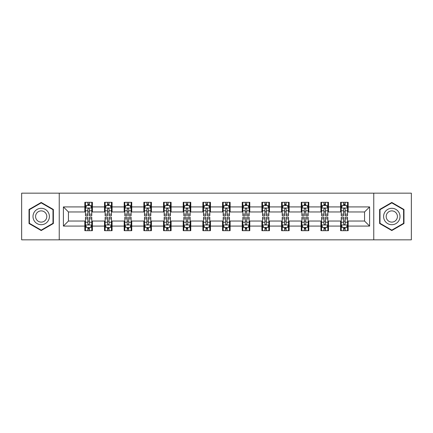 <?xml version="1.0" encoding="UTF-8"?>
<svg xmlns="http://www.w3.org/2000/svg" width="433" height="433" viewBox="0 0 433 433"><rect width="100%" height="100%" fill="white"/><g stroke="black" fill="none" stroke-linecap="round" stroke-linejoin="round"><path stroke-width="0.65" d="M373.766 239.833L411.35 239.833L411.35 193.167L373.766 193.167L373.766 239.833L59.234 239.833L59.234 193.167L21.65 193.167L21.65 239.833L59.234 239.833M373.766 193.167L59.234 193.167M348.164 206.914L348.164 202.314L340.598 202.314L340.598 206.914L328.49 206.914L328.49 202.314L320.923 202.314L320.923 206.914L308.816 206.914L308.816 202.314L301.249 202.314L301.249 206.914L289.141 206.914L289.141 202.314L281.574 202.314L281.574 206.914L269.467 206.914L269.467 202.314L261.9 202.314L261.9 206.914L249.792 206.914L249.792 202.314L242.226 202.314L242.226 206.914L230.123 206.914L230.123 202.314L222.551 202.314L222.551 206.914L210.449 206.914L210.449 202.314L202.877 202.314L202.877 206.914L190.774 206.914L190.774 202.314L183.208 202.314L183.208 206.914L171.1 206.914L171.1 202.314L163.533 202.314L163.533 206.914L151.426 206.914L151.426 202.314L143.859 202.314L143.859 206.914L131.751 206.914L131.751 202.314L124.184 202.314L124.184 206.914L112.077 206.914L112.077 202.314L104.51 202.314L104.51 206.914L92.402 206.914L92.402 202.314L84.836 202.314L84.836 206.914L63.397 206.914L63.397 226.086L68.441 221.041L84.836 221.041L84.836 230.686L92.402 230.686L92.402 221.041L104.51 221.041L104.51 230.686L112.077 230.686L112.077 221.041L124.184 221.041L124.184 230.686L131.751 230.686L131.751 221.041L143.859 221.041L143.859 230.686L151.426 230.686L151.426 221.041L163.533 221.041L163.533 230.686L171.1 230.686L171.1 221.041L183.208 221.041L183.208 230.686L190.774 230.686L190.774 221.041L202.877 221.041L202.877 230.686L210.449 230.686L210.449 221.041L222.551 221.041L222.551 230.686L230.123 230.686L230.123 221.041L242.226 221.041L242.226 230.686L249.792 230.686L249.792 221.041L261.9 221.041L261.9 230.686L269.467 230.686L269.467 221.041L281.574 221.041L281.574 230.686L289.141 230.686L289.141 221.041L301.249 221.041L301.249 230.686L308.816 230.686L308.816 221.041L320.923 221.041L320.923 230.686L328.49 230.686L328.49 221.041L340.598 221.041L340.598 230.686L348.164 230.686L348.164 221.041L364.559 221.041L364.559 211.959L348.164 211.959L348.164 206.914L369.603 206.914L369.603 226.086L348.164 226.086M340.598 226.086L328.49 226.086M320.923 226.086L308.816 226.086M301.249 226.086L289.141 226.086M281.574 226.086L269.467 226.086M261.9 226.086L249.792 226.086M242.226 226.086L230.123 226.086M222.551 226.086L210.449 226.086M202.877 226.086L190.774 226.086M183.208 226.086L171.1 226.086M163.533 226.086L151.426 226.086M143.859 226.086L131.751 226.086M124.184 226.086L112.077 226.086M104.51 226.086L92.402 226.086M84.836 226.086L63.397 226.086M340.598 206.914L340.598 211.959L328.49 211.959L328.49 206.914M320.923 206.914L320.923 211.959L308.816 211.959L308.816 206.914M301.249 206.914L301.249 211.959L289.141 211.959L289.141 206.914M281.574 206.914L281.574 211.959L269.467 211.959L269.467 206.914M261.9 206.914L261.9 211.959L249.792 211.959L249.792 206.914M242.226 206.914L242.226 211.959L230.123 211.959L230.123 206.914M222.551 206.914L222.551 211.959L210.449 211.959L210.449 206.914M202.877 206.914L202.877 211.959L190.774 211.959L190.774 206.914M183.208 206.914L183.208 211.959L171.1 211.959L171.1 206.914M163.533 206.914L163.533 211.959L151.426 211.959L151.426 206.914M143.859 206.914L143.859 211.959L131.751 211.959L131.751 206.914M124.184 206.914L124.184 211.959L112.077 211.959L112.077 206.914M104.51 206.914L104.51 211.959L92.402 211.959L92.402 206.914M84.836 206.914L84.836 211.959L68.441 211.959L63.397 206.914M68.441 211.959L68.441 221.041M369.603 226.086L364.559 221.041M364.559 211.959L369.603 206.914M84.836 205.464L85.463 205.464M87.861 205.464L89.377 205.464M91.769 205.464L92.402 205.464M84.836 211.834L85.463 211.834M87.861 211.834L89.377 211.834M91.769 211.834L92.402 211.834M84.836 221.166L85.463 221.166M87.861 221.166L89.377 221.166M91.769 221.166L92.402 221.166M84.836 227.536L85.463 227.536M87.861 227.536L89.377 227.536M91.769 227.536L92.402 227.536M104.51 221.166L105.138 221.166M107.536 221.166L109.051 221.166M111.443 221.166L112.077 221.166M104.51 227.536L105.138 227.536M107.536 227.536L109.051 227.536M111.443 227.536L112.077 227.536M104.51 205.464L105.138 205.464M107.536 205.464L109.051 205.464M111.443 205.464L112.077 205.464M104.51 211.834L105.138 211.834M107.536 211.834L109.051 211.834M111.443 211.834L112.077 211.834M124.184 221.166L124.812 221.166M127.21 221.166L128.725 221.166M131.118 221.166L131.751 221.166M124.184 227.536L124.812 227.536M127.21 227.536L128.725 227.536M131.118 227.536L131.751 227.536M124.184 205.464L124.812 205.464M127.21 205.464L128.725 205.464M131.118 205.464L131.751 205.464M124.184 211.834L124.812 211.834M127.21 211.834L128.725 211.834M131.118 211.834L131.751 211.834M143.859 221.166L144.487 221.166M146.884 221.166L148.395 221.166M150.792 221.166L151.426 221.166M143.859 227.536L144.487 227.536M146.884 227.536L148.395 227.536M150.792 227.536L151.426 227.536M143.859 205.464L144.487 205.464M146.884 205.464L148.395 205.464M150.792 205.464L151.426 205.464M143.859 211.834L144.487 211.834M146.884 211.834L148.395 211.834M150.792 211.834L151.426 211.834M163.533 221.166L164.161 221.166M166.559 221.166L168.069 221.166M170.467 221.166L171.1 221.166M163.533 227.536L164.161 227.536M166.559 227.536L168.069 227.536M170.467 227.536L171.1 227.536M163.533 205.464L164.161 205.464M166.559 205.464L168.069 205.464M170.467 205.464L171.1 205.464M163.533 211.834L164.161 211.834M166.559 211.834L168.069 211.834M170.467 211.834L171.1 211.834M183.208 221.166L183.836 221.166M186.233 221.166L187.743 221.166M190.141 221.166L190.774 221.166M183.208 227.536L183.836 227.536M186.233 227.536L187.743 227.536M190.141 227.536L190.774 227.536M183.208 205.464L183.836 205.464M186.233 205.464L187.743 205.464M190.141 205.464L190.774 205.464M183.208 211.834L183.836 211.834M186.233 211.834L187.743 211.834M190.141 211.834L190.774 211.834M202.877 221.166L203.51 221.166M205.908 221.166L207.418 221.166M209.816 221.166L210.449 221.166M202.877 227.536L203.51 227.536M205.908 227.536L207.418 227.536M209.816 227.536L210.449 227.536M202.877 205.464L203.51 205.464M205.908 205.464L207.418 205.464M209.816 205.464L210.449 205.464M202.877 211.834L203.51 211.834M205.908 211.834L207.418 211.834M209.816 211.834L210.449 211.834M222.551 221.166L223.184 221.166M225.582 221.166L227.092 221.166M229.49 221.166L230.123 221.166M222.551 227.536L223.184 227.536M225.582 227.536L227.092 227.536M229.49 227.536L230.123 227.536M222.551 205.464L223.184 205.464M225.582 205.464L227.092 205.464M229.49 205.464L230.123 205.464M222.551 211.834L223.184 211.834M225.582 211.834L227.092 211.834M229.49 211.834L230.123 211.834M242.226 221.166L242.859 221.166M245.257 221.166L246.767 221.166M249.164 221.166L249.792 221.166M242.226 227.536L242.859 227.536M245.257 227.536L246.767 227.536M249.164 227.536L249.792 227.536M242.226 205.464L242.859 205.464M245.257 205.464L246.767 205.464M249.164 205.464L249.792 205.464M242.226 211.834L242.859 211.834M245.257 211.834L246.767 211.834M249.164 211.834L249.792 211.834M261.9 221.166L262.533 221.166M264.931 221.166L266.441 221.166M268.839 221.166L269.467 221.166M261.9 227.536L262.533 227.536M264.931 227.536L266.441 227.536M268.839 227.536L269.467 227.536M261.9 205.464L262.533 205.464M264.931 205.464L266.441 205.464M268.839 205.464L269.467 205.464M261.9 211.834L262.533 211.834M264.931 211.834L266.441 211.834M268.839 211.834L269.467 211.834M281.574 221.166L282.208 221.166M284.605 221.166L286.116 221.166M288.513 221.166L289.141 221.166M281.574 227.536L282.208 227.536M284.605 227.536L286.116 227.536M288.513 227.536L289.141 227.536M281.574 205.464L282.208 205.464M284.605 205.464L286.116 205.464M288.513 205.464L289.141 205.464M281.574 211.834L282.208 211.834M284.605 211.834L286.116 211.834M288.513 211.834L289.141 211.834M301.249 221.166L301.882 221.166M304.275 221.166L305.79 221.166M308.188 221.166L308.816 221.166M301.249 227.536L301.882 227.536M304.275 227.536L305.79 227.536M308.188 227.536L308.816 227.536M301.249 205.464L301.882 205.464M304.275 205.464L305.79 205.464M308.188 205.464L308.816 205.464M301.249 211.834L301.882 211.834M304.275 211.834L305.79 211.834M308.188 211.834L308.816 211.834M320.923 221.166L321.557 221.166M323.949 221.166L325.464 221.166M327.862 221.166L328.49 221.166M320.923 227.536L321.557 227.536M323.949 227.536L325.464 227.536M327.862 227.536L328.49 227.536M320.923 205.464L321.557 205.464M323.949 205.464L325.464 205.464M327.862 205.464L328.49 205.464M320.923 211.834L321.557 211.834M323.949 211.834L325.464 211.834M327.862 211.834L328.49 211.834M340.598 221.166L341.231 221.166M343.623 221.166L345.139 221.166M347.537 221.166L348.164 221.166M340.598 227.536L341.231 227.536M343.623 227.536L345.139 227.536M347.537 227.536L348.164 227.536M340.598 205.464L341.231 205.464M343.623 205.464L345.139 205.464M347.537 205.464L348.164 205.464M340.598 211.834L341.231 211.834M343.623 211.834L345.139 211.834M347.537 211.834L348.164 211.834M41.2 230.551L53.367 223.525L53.367 209.475L41.2 202.449L29.027 209.475L29.027 223.525L41.2 230.551M403.973 209.475L391.8 202.449L379.633 209.475L379.633 223.525L391.8 230.551L403.973 223.525L403.973 209.475M89.377 203.954L87.861 203.954M91.769 214.162L89.377 214.162L89.377 215.742L91.769 215.742L91.769 208.051L90.508 205.529L86.724 205.529L85.463 208.051L85.463 215.742L87.861 215.742L87.861 214.162L85.463 214.162M85.463 208.051L85.463 202.314M91.769 208.051L91.769 202.314M87.861 205.529L87.861 202.314M89.377 202.314L89.377 205.529M89.377 214.162L89.377 208.998C88.873 208.024 88.364 208.024 87.861 208.998L87.861 214.162M87.861 229.046L89.377 229.046M85.463 218.838L87.861 218.838L87.861 217.258L85.463 217.258L85.463 224.949L86.724 227.471L90.508 227.471L91.769 224.949L91.769 217.258L89.377 217.258L89.377 218.838L91.769 218.838M91.769 224.949L91.769 230.686M85.463 224.949L85.463 230.686M89.377 227.471L89.377 230.686M87.861 230.686L87.861 227.471M87.861 218.838L87.861 224.002C88.364 224.976 88.868 224.976 89.377 224.002L89.377 218.838M48.296 220.597A8.2 8.2 0 0 0 45.297 209.399A8.2 8.2 0 0 0 34.099 212.403A8.2 8.2 0 0 0 37.097 223.601A8.2 8.2 0 0 0 48.296 220.597M46.06 219.304A5.613 5.613 0 0 0 44.004 211.64A5.613 5.613 0 0 0 36.34 213.696A5.613 5.613 0 0 0 38.391 221.36A5.613 5.613 0 0 0 46.06 219.304M29.406 223.309L29.406 209.691L41.2 202.882L52.988 209.691L52.988 223.309L41.2 230.118L29.406 223.309M391.8 208.3A8.2 8.2 0 0 0 383.606 216.5A8.2 8.2 0 0 0 391.8 224.7A8.2 8.2 0 0 0 400 216.5A8.2 8.2 0 0 0 391.8 208.3M391.8 210.887A5.613 5.613 0 0 0 386.187 216.5A5.613 5.613 0 0 0 391.8 222.113A5.613 5.613 0 0 0 397.413 216.5A5.613 5.613 0 0 0 391.8 210.887M403.594 223.309L391.8 230.118L380.012 223.309L380.012 209.691L391.8 202.882L403.594 209.691L403.594 223.309M109.051 203.954L107.536 203.954M111.443 214.162L109.051 214.162L109.051 215.742L111.443 215.742L111.443 208.051L110.182 205.529L106.399 205.529L105.138 208.051L105.138 215.742L107.536 215.742L107.536 214.162L105.138 214.162M105.138 208.051L105.138 202.314M111.443 208.051L111.443 202.314M107.536 205.529L107.536 202.314M109.051 202.314L109.051 205.529M109.051 214.162L109.051 208.998C108.542 208.024 108.039 208.024 107.536 208.998L107.536 214.162M128.725 203.954L127.21 203.954M131.118 214.162L128.725 214.162L128.725 215.742L131.118 215.742L131.118 208.051L129.857 205.529L126.073 205.529L124.812 208.051L124.812 215.742L127.21 215.742L127.21 214.162L124.812 214.162M124.812 208.051L124.812 202.314M131.118 208.051L131.118 202.314M127.21 205.529L127.21 202.314M128.725 202.314L128.725 205.529M128.725 214.162L128.725 208.998C128.217 208.024 127.713 208.024 127.21 208.998L127.21 214.162M107.536 229.046L109.051 229.046M105.138 218.838L107.536 218.838L107.536 217.258L105.138 217.258L105.138 224.949L106.399 227.471L110.182 227.471L111.443 224.949L111.443 217.258L109.051 217.258L109.051 218.838L111.443 218.838M111.443 224.949L111.443 230.686M105.138 224.949L105.138 230.686M109.051 227.471L109.051 230.686M107.536 230.686L107.536 227.471M107.536 218.838L107.536 224.002C108.039 224.976 108.542 224.976 109.051 224.002L109.051 218.838M127.21 229.046L128.725 229.046M124.812 218.838L127.21 218.838L127.21 217.258L124.812 217.258L124.812 224.949L126.073 227.471L129.857 227.471L131.118 224.949L131.118 217.258L128.725 217.258L128.725 218.838L131.118 218.838M131.118 224.949L131.118 230.686M124.812 224.949L124.812 230.686M128.725 227.471L128.725 230.686M127.21 230.686L127.21 227.471M127.21 218.838L127.21 224.002C127.713 224.976 128.217 224.976 128.725 224.002L128.725 218.838M148.395 203.954L146.884 203.954M150.792 214.162L148.395 214.162L148.395 215.742L150.792 215.742L150.792 208.051L149.531 205.529L145.748 205.529L144.487 208.051L144.487 215.742L146.884 215.742L146.884 214.162L144.487 214.162M144.487 208.051L144.487 202.314M150.792 208.051L150.792 202.314M146.884 205.529L146.884 202.314M148.395 202.314L148.395 205.529M148.395 214.162L148.395 208.998C147.891 208.024 147.388 208.024 146.884 208.998L146.884 214.162M168.069 203.954L166.559 203.954M170.467 214.162L168.069 214.162L168.069 215.742L170.467 215.742L170.467 208.051L169.206 205.529L165.422 205.529L164.161 208.051L164.161 215.742L166.559 215.742L166.559 214.162L164.161 214.162M164.161 208.051L164.161 202.314M170.467 208.051L170.467 202.314M166.559 205.529L166.559 202.314M168.069 202.314L168.069 205.529M168.069 214.162L168.069 208.998C167.566 208.024 167.062 208.024 166.559 208.998L166.559 214.162M187.743 203.954L186.233 203.954M190.141 214.162L187.743 214.162L187.743 215.742L190.141 215.742L190.141 208.051L188.88 205.529L185.097 205.529L183.836 208.051L183.836 215.742L186.233 215.742L186.233 214.162L183.836 214.162M183.836 208.051L183.836 202.314M190.141 208.051L190.141 202.314M186.233 205.529L186.233 202.314M187.743 202.314L187.743 205.529M187.743 214.162L187.743 208.998C187.24 208.024 186.737 208.024 186.233 208.998L186.233 214.162M146.884 229.046L148.395 229.046M144.487 218.838L146.884 218.838L146.884 217.258L144.487 217.258L144.487 224.949L145.748 227.471L149.531 227.471L150.792 224.949L150.792 217.258L148.395 217.258L148.395 218.838L150.792 218.838M150.792 224.949L150.792 230.686M144.487 224.949L144.487 230.686M148.395 227.471L148.395 230.686M146.884 230.686L146.884 227.471M146.884 218.838L146.884 224.002C147.388 224.976 147.891 224.976 148.395 224.002L148.395 218.838M166.559 229.046L168.069 229.046M164.161 218.838L166.559 218.838L166.559 217.258L164.161 217.258L164.161 224.949L165.422 227.471L169.206 227.471L170.467 224.949L170.467 217.258L168.069 217.258L168.069 218.838L170.467 218.838M170.467 224.949L170.467 230.686M164.161 224.949L164.161 230.686M168.069 227.471L168.069 230.686M166.559 230.686L166.559 227.471M166.559 218.838L166.559 224.002C167.062 224.976 167.566 224.976 168.069 224.002L168.069 218.838M186.233 229.046L187.743 229.046M183.836 218.838L186.233 218.838L186.233 217.258L183.836 217.258L183.836 224.949L185.097 227.471L188.88 227.471L190.141 224.949L190.141 217.258L187.743 217.258L187.743 218.838L190.141 218.838M190.141 224.949L190.141 230.686M183.836 224.949L183.836 230.686M187.743 227.471L187.743 230.686M186.233 230.686L186.233 227.471M186.233 218.838L186.233 224.002C186.737 224.976 187.24 224.976 187.743 224.002L187.743 218.838M205.908 229.046L207.418 229.046M203.51 218.838L205.908 218.838L205.908 217.258L203.51 217.258L203.51 224.949L204.771 227.471L208.554 227.471L209.816 224.949L209.816 217.258L207.418 217.258L207.418 218.838L209.816 218.838M209.816 224.949L209.816 230.686M203.51 224.949L203.51 230.686M207.418 227.471L207.418 230.686M205.908 230.686L205.908 227.471M205.908 218.838L205.908 224.002C206.411 224.976 206.914 224.976 207.418 224.002L207.418 218.838M225.582 229.046L227.092 229.046M223.184 218.838L225.582 218.838L225.582 217.258L223.184 217.258L223.184 224.949L224.446 227.471L228.229 227.471L229.49 224.949L229.49 217.258L227.092 217.258L227.092 218.838L229.49 218.838M229.49 224.949L229.49 230.686M223.184 224.949L223.184 230.686M227.092 227.471L227.092 230.686M225.582 230.686L225.582 227.471M225.582 218.838L225.582 224.002C226.086 224.976 226.589 224.976 227.092 224.002L227.092 218.838M245.257 229.046L246.767 229.046M242.859 218.838L245.257 218.838L245.257 217.258L242.859 217.258L242.859 224.949L244.12 227.471L247.903 227.471L249.164 224.949L249.164 217.258L246.767 217.258L246.767 218.838L249.164 218.838M249.164 224.949L249.164 230.686M242.859 224.949L242.859 230.686M246.767 227.471L246.767 230.686M245.257 230.686L245.257 227.471M245.257 218.838L245.257 224.002C245.76 224.976 246.263 224.976 246.767 224.002L246.767 218.838M264.931 229.046L266.441 229.046M262.533 218.838L264.931 218.838L264.931 217.258L262.533 217.258L262.533 224.949L263.794 227.471L267.578 227.471L268.839 224.949L268.839 217.258L266.441 217.258L266.441 218.838L268.839 218.838M268.839 224.949L268.839 230.686M262.533 224.949L262.533 230.686M266.441 227.471L266.441 230.686M264.931 230.686L264.931 227.471M264.931 218.838L264.931 224.002C265.434 224.976 265.938 224.976 266.441 224.002L266.441 218.838M284.605 229.046L286.116 229.046M282.208 218.838L284.605 218.838L284.605 217.258L282.208 217.258L282.208 224.949L283.469 227.471L287.252 227.471L288.513 224.949L288.513 217.258L286.116 217.258L286.116 218.838L288.513 218.838M288.513 224.949L288.513 230.686M282.208 224.949L282.208 230.686M286.116 227.471L286.116 230.686M284.605 230.686L284.605 227.471M284.605 218.838L284.605 224.002C285.109 224.976 285.612 224.976 286.116 224.002L286.116 218.838M304.275 229.046L305.79 229.046M301.882 218.838L304.275 218.838L304.275 217.258L301.882 217.258L301.882 224.949L303.143 227.471L306.927 227.471L308.188 224.949L308.188 217.258L305.79 217.258L305.79 218.838L308.188 218.838M308.188 224.949L308.188 230.686M301.882 224.949L301.882 230.686M305.79 227.471L305.79 230.686M304.275 230.686L304.275 227.471M304.275 218.838L304.275 224.002C304.783 224.976 305.287 224.976 305.79 224.002L305.79 218.838M207.418 203.954L205.908 203.954M209.816 214.162L207.418 214.162L207.418 215.742L209.816 215.742L209.816 208.051L208.554 205.529L204.771 205.529L203.51 208.051L203.51 215.742L205.908 215.742L205.908 214.162L203.51 214.162M203.51 208.051L203.51 202.314M209.816 208.051L209.816 202.314M205.908 205.529L205.908 202.314M207.418 202.314L207.418 205.529M207.418 214.162L207.418 208.998C206.914 208.024 206.411 208.024 205.908 208.998L205.908 214.162M227.092 203.954L225.582 203.954M229.49 214.162L227.092 214.162L227.092 215.742L229.49 215.742L229.49 208.051L228.229 205.529L224.446 205.529L223.184 208.051L223.184 215.742L225.582 215.742L225.582 214.162L223.184 214.162M223.184 208.051L223.184 202.314M229.49 208.051L229.49 202.314M225.582 205.529L225.582 202.314M227.092 202.314L227.092 205.529M227.092 214.162L227.092 208.998C226.589 208.024 226.086 208.024 225.582 208.998L225.582 214.162M246.767 203.954L245.257 203.954M249.164 214.162L246.767 214.162L246.767 215.742L249.164 215.742L249.164 208.051L247.903 205.529L244.12 205.529L242.859 208.051L242.859 215.742L245.257 215.742L245.257 214.162L242.859 214.162M242.859 208.051L242.859 202.314M249.164 208.051L249.164 202.314M245.257 205.529L245.257 202.314M246.767 202.314L246.767 205.529M246.767 214.162L246.767 208.998C246.263 208.024 245.76 208.024 245.257 208.998L245.257 214.162M266.441 203.954L264.931 203.954M268.839 214.162L266.441 214.162L266.441 215.742L268.839 215.742L268.839 208.051L267.578 205.529L263.794 205.529L262.533 208.051L262.533 215.742L264.931 215.742L264.931 214.162L262.533 214.162M262.533 208.051L262.533 202.314M268.839 208.051L268.839 202.314M264.931 205.529L264.931 202.314M266.441 202.314L266.441 205.529M266.441 214.162L266.441 208.998C265.938 208.024 265.434 208.024 264.931 208.998L264.931 214.162M286.116 203.954L284.605 203.954M288.513 214.162L286.116 214.162L286.116 215.742L288.513 215.742L288.513 208.051L287.252 205.529L283.469 205.529L282.208 208.051L282.208 215.742L284.605 215.742L284.605 214.162L282.208 214.162M282.208 208.051L282.208 202.314M288.513 208.051L288.513 202.314M284.605 205.529L284.605 202.314M286.116 202.314L286.116 205.529M286.116 214.162L286.116 208.998C285.612 208.024 285.109 208.024 284.605 208.998L284.605 214.162M305.79 203.954L304.275 203.954M308.188 214.162L305.79 214.162L305.79 215.742L308.188 215.742L308.188 208.051L306.927 205.529L303.143 205.529L301.882 208.051L301.882 215.742L304.275 215.742L304.275 214.162L301.882 214.162M301.882 208.051L301.882 202.314M308.188 208.051L308.188 202.314M304.275 205.529L304.275 202.314M305.79 202.314L305.79 205.529M305.79 214.162L305.79 208.998C305.287 208.024 304.783 208.024 304.275 208.998L304.275 214.162M325.464 203.954L323.949 203.954M327.862 214.162L325.464 214.162L325.464 215.742L327.862 215.742L327.862 208.051L326.601 205.529L322.818 205.529L321.557 208.051L321.557 215.742L323.949 215.742L323.949 214.162L321.557 214.162M321.557 208.051L321.557 202.314M327.862 208.051L327.862 202.314M323.949 205.529L323.949 202.314M325.464 202.314L325.464 205.529M325.464 214.162L325.464 208.998C324.961 208.024 324.458 208.024 323.949 208.998L323.949 214.162M323.949 229.046L325.464 229.046M321.557 218.838L323.949 218.838L323.949 217.258L321.557 217.258L321.557 224.949L322.818 227.471L326.601 227.471L327.862 224.949L327.862 217.258L325.464 217.258L325.464 218.838L327.862 218.838M327.862 224.949L327.862 230.686M321.557 224.949L321.557 230.686M325.464 227.471L325.464 230.686M323.949 230.686L323.949 227.471M323.949 218.838L323.949 224.002C324.458 224.976 324.961 224.976 325.464 224.002L325.464 218.838M345.139 203.954L343.623 203.954M347.537 214.162L345.139 214.162L345.139 215.742L347.537 215.742L347.537 208.051L346.276 205.529L342.492 205.529L341.231 208.051L341.231 215.742L343.623 215.742L343.623 214.162L341.231 214.162M341.231 208.051L341.231 202.314M347.537 208.051L347.537 202.314M343.623 205.529L343.623 202.314M345.139 202.314L345.139 205.529M345.139 214.162L345.139 208.998C344.636 208.024 344.132 208.024 343.623 208.998L343.623 214.162M343.623 229.046L345.139 229.046M341.231 218.838L343.623 218.838L343.623 217.258L341.231 217.258L341.231 224.949L342.492 227.471L346.276 227.471L347.537 224.949L347.537 217.258L345.139 217.258L345.139 218.838L347.537 218.838M347.537 224.949L347.537 230.686M341.231 224.949L341.231 230.686M345.139 227.471L345.139 230.686M343.623 230.686L343.623 227.471M343.623 218.838L343.623 224.002C344.127 224.976 344.636 224.976 345.139 224.002L345.139 218.838M91.742 207.986L85.496 207.986M85.463 205.68L86.649 205.68M90.584 205.68L91.769 205.68M87.861 210.779L85.463 210.779M91.769 210.779L89.377 210.779M89.377 204.755L87.861 204.755M85.496 225.014L91.742 225.014M91.769 227.32L90.584 227.32M86.649 227.32L85.463 227.32M89.377 222.221L91.769 222.221M85.463 222.221L87.861 222.221M87.861 228.245L89.377 228.245M111.411 207.986L105.17 207.986M105.138 205.68L106.323 205.68M110.258 205.68L111.443 205.68M107.536 210.779L105.138 210.779M111.443 210.779L109.051 210.779M109.051 204.755L107.536 204.755M131.085 207.986L124.845 207.986M124.812 205.68L125.998 205.68M129.932 205.68L131.118 205.68M127.21 210.779L124.812 210.779M131.118 210.779L128.725 210.779M128.725 204.755L127.21 204.755M105.17 225.014L111.411 225.014M111.443 227.32L110.258 227.32M106.323 227.32L105.138 227.32M109.051 222.221L111.443 222.221M105.138 222.221L107.536 222.221M107.536 228.245L109.051 228.245M124.845 225.014L131.085 225.014M131.118 227.32L129.932 227.32M125.998 227.32L124.812 227.32M128.725 222.221L131.118 222.221M124.812 222.221L127.21 222.221M127.21 228.245L128.725 228.245M150.76 207.986L144.519 207.986M144.487 205.68L145.672 205.68M149.607 205.68L150.792 205.68M146.884 210.779L144.487 210.779M150.792 210.779L148.395 210.779M148.395 204.755L146.884 204.755M170.434 207.986L164.194 207.986M164.161 205.68L165.346 205.68M169.281 205.68L170.467 205.68M166.559 210.779L164.161 210.779M170.467 210.779L168.069 210.779M168.069 204.755L166.559 204.755M190.109 207.986L183.868 207.986M183.836 205.68L185.021 205.68M188.956 205.68L190.141 205.68M186.233 210.779L183.836 210.779M190.141 210.779L187.743 210.779M187.743 204.755L186.233 204.755M144.519 225.014L150.76 225.014M150.792 227.32L149.607 227.32M145.672 227.32L144.487 227.32M148.395 222.221L150.792 222.221M144.487 222.221L146.884 222.221M146.884 228.245L148.395 228.245M164.194 225.014L170.434 225.014M170.467 227.32L169.281 227.32M165.346 227.32L164.161 227.32M168.069 222.221L170.467 222.221M164.161 222.221L166.559 222.221M166.559 228.245L168.069 228.245M183.868 225.014L190.109 225.014M190.141 227.32L188.956 227.32M185.021 227.32L183.836 227.32M187.743 222.221L190.141 222.221M183.836 222.221L186.233 222.221M186.233 228.245L187.743 228.245M203.542 225.014L209.783 225.014M209.816 227.32L208.63 227.32M204.695 227.32L203.51 227.32M207.418 222.221L209.816 222.221M203.51 222.221L205.908 222.221M205.908 228.245L207.418 228.245M223.217 225.014L229.458 225.014M229.49 227.32L228.305 227.32M224.37 227.32L223.184 227.32M227.092 222.221L229.49 222.221M223.184 222.221L225.582 222.221M225.582 228.245L227.092 228.245M242.891 225.014L249.132 225.014M249.164 227.32L247.979 227.32M244.044 227.32L242.859 227.32M246.767 222.221L249.164 222.221M242.859 222.221L245.257 222.221M245.257 228.245L246.767 228.245M262.566 225.014L268.806 225.014M268.839 227.32L267.654 227.32M263.719 227.32L262.533 227.32M266.441 222.221L268.839 222.221M262.533 222.221L264.931 222.221M264.931 228.245L266.441 228.245M282.24 225.014L288.481 225.014M288.513 227.32L287.328 227.32M283.393 227.32L282.208 227.32M286.116 222.221L288.513 222.221M282.208 222.221L284.605 222.221M284.605 228.245L286.116 228.245M301.915 225.014L308.155 225.014M308.188 227.32L307.002 227.32M303.068 227.32L301.882 227.32M305.79 222.221L308.188 222.221M301.882 222.221L304.275 222.221M304.275 228.245L305.79 228.245M209.783 207.986L203.542 207.986M203.51 205.68L204.695 205.68M208.63 205.68L209.816 205.68M205.908 210.779L203.51 210.779M209.816 210.779L207.418 210.779M207.418 204.755L205.908 204.755M229.458 207.986L223.217 207.986M223.184 205.68L224.37 205.68M228.305 205.68L229.49 205.68M225.582 210.779L223.184 210.779M229.49 210.779L227.092 210.779M227.092 204.755L225.582 204.755M249.132 207.986L242.891 207.986M242.859 205.68L244.044 205.68M247.979 205.68L249.164 205.68M245.257 210.779L242.859 210.779M249.164 210.779L246.767 210.779M246.767 204.755L245.257 204.755M268.806 207.986L262.566 207.986M262.533 205.68L263.719 205.68M267.654 205.68L268.839 205.68M264.931 210.779L262.533 210.779M268.839 210.779L266.441 210.779M266.441 204.755L264.931 204.755M288.481 207.986L282.24 207.986M282.208 205.68L283.393 205.68M287.328 205.68L288.513 205.68M284.605 210.779L282.208 210.779M288.513 210.779L286.116 210.779M286.116 204.755L284.605 204.755M308.155 207.986L301.915 207.986M301.882 205.68L303.068 205.68M307.002 205.68L308.188 205.68M304.275 210.779L301.882 210.779M308.188 210.779L305.79 210.779M305.79 204.755L304.275 204.755M327.83 207.986L321.589 207.986M321.557 205.68L322.742 205.68M326.677 205.68L327.862 205.68M323.949 210.779L321.557 210.779M327.862 210.779L325.464 210.779M325.464 204.755L323.949 204.755M321.589 225.014L327.83 225.014M327.862 227.32L326.677 227.32M322.742 227.32L321.557 227.32M325.464 222.221L327.862 222.221M321.557 222.221L323.949 222.221M323.949 228.245L325.464 228.245M347.504 207.986L341.258 207.986M341.231 205.68L342.416 205.68M346.351 205.68L347.537 205.68M343.623 210.779L341.231 210.779M347.537 210.779L345.139 210.779M345.139 204.755L343.623 204.755M341.258 225.014L347.504 225.014M347.537 227.32L346.351 227.32M342.416 227.32L341.231 227.32M345.139 222.221L347.537 222.221M341.231 222.221L343.623 222.221M343.623 228.245L345.139 228.245"/></g></svg>
